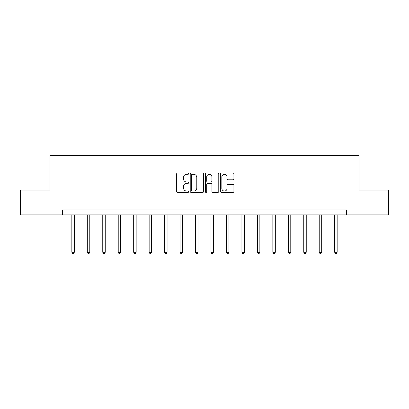 <?xml version="1.0" encoding="UTF-8"?>
<svg xmlns="http://www.w3.org/2000/svg" width="409" height="409" viewBox="0 0 409 409"><rect width="100%" height="100%" fill="white"/><g stroke="black" fill="none" stroke-linecap="round" stroke-linejoin="round"><path stroke-width="0.61" d="M188.641 173.636A0.68 0.68 0 0 0 187.961 172.956L177.624 172.956A0.971 0.971 0 0 0 176.652 173.932L176.652 191.443A0.971 0.971 0 0 0 177.624 192.414L187.961 192.414A0.68 0.68 0 0 0 188.641 191.734A0.68 0.68 0 0 0 187.961 191.054L186.622 191.054A3.114 3.114 0 0 1 183.513 187.941L183.513 186.478A3.114 3.114 0 0 1 186.622 183.365L187.961 183.365A0.68 0.68 0 0 0 188.641 182.685A0.68 0.68 0 0 0 187.961 182.005L186.622 182.005A3.114 3.114 0 0 1 183.513 178.891L183.513 177.434A3.114 3.114 0 0 1 186.622 174.321L187.961 174.321A0.68 0.68 0 0 0 188.641 173.636M232.931 179.817A0.971 0.971 0 0 0 233.902 178.84L233.902 173.932A0.971 0.971 0 0 0 232.931 172.956L221.453 172.956A0.971 0.971 0 0 0 220.477 173.932L220.477 191.443A0.971 0.971 0 0 0 221.453 192.414L232.931 192.414A0.971 0.971 0 0 0 233.902 191.443L233.902 185.507A0.971 0.971 0 0 0 232.931 184.536L228.017 184.536A0.971 0.971 0 0 0 227.046 185.507L227.046 188.452A2.602 2.602 0 0 1 224.444 191.054A2.602 2.602 0 0 1 221.842 188.452L221.842 176.923A2.602 2.602 0 0 1 224.444 174.321A2.602 2.602 0 0 1 227.046 176.923L227.046 178.84A0.971 0.971 0 0 0 228.017 179.817L232.931 179.817M62.572 214.899L20.45 214.899L20.45 190.119L49.985 190.119L49.985 155.43L359.015 155.43L359.015 190.119L388.55 190.119L388.55 214.899L346.428 214.899L346.428 209.94L62.572 209.94L62.572 214.899L346.428 214.899M203.646 173.932A0.971 0.971 0 0 0 202.675 172.956L191.197 172.956A0.971 0.971 0 0 0 190.226 173.932L190.226 191.443A0.971 0.971 0 0 0 191.197 192.414L202.675 192.414A0.971 0.971 0 0 0 203.646 191.443L203.646 173.932M206.325 172.956L217.803 172.956A0.971 0.971 0 0 1 218.774 173.932L218.774 191.443A0.971 0.971 0 0 1 217.803 192.414L212.89 192.414A0.971 0.971 0 0 1 211.918 191.443L211.918 184.341A0.971 0.971 0 0 0 210.947 183.365L207.685 183.365A0.971 0.971 0 0 0 206.714 184.341L206.714 191.734A0.68 0.68 0 0 1 206.034 192.414A0.68 0.68 0 0 1 205.354 191.734L205.354 173.932A0.971 0.971 0 0 1 206.325 172.956M192.266 174.321A0.68 0.68 0 0 0 191.586 175.001L191.586 190.369A0.68 0.68 0 0 0 192.266 191.054L193.677 191.054A3.114 3.114 0 0 0 196.79 187.941L196.79 177.434A3.114 3.114 0 0 0 193.677 174.321L192.266 174.321M211.918 176.969A2.602 2.602 0 0 0 209.316 174.367A2.602 2.602 0 0 0 206.714 176.969L206.714 181.034A0.971 0.971 0 0 0 207.685 182.005L210.947 182.005A0.971 0.971 0 0 0 211.918 181.034L211.918 176.969M71.841 214.899L71.841 252.281L74.315 252.281L74.315 214.899M74.315 252.281L73.574 253.57L72.582 253.57L71.841 252.281M87.301 214.899L87.301 252.281L89.781 252.281L89.781 214.899M89.781 252.281L89.034 253.57L88.042 253.57L87.301 252.281M102.761 214.899L102.761 252.281L105.241 252.281L105.241 214.899M105.241 252.281L104.494 253.57L103.508 253.57L102.761 252.281M118.221 214.899L118.221 252.281L120.701 252.281L120.701 214.899M120.701 252.281L119.96 253.57L118.968 253.57L118.221 252.281M133.687 214.899L133.687 252.281L136.161 252.281L136.161 214.899M136.161 252.281L135.42 253.57L134.428 253.57L133.687 252.281M149.147 214.899L149.147 252.281L151.627 252.281L151.627 214.899M151.627 252.281L150.88 253.57L149.888 253.57L149.147 252.281M164.607 214.899L164.607 252.281L167.087 252.281L167.087 214.899M167.087 252.281L166.34 253.57L165.348 253.57L164.607 252.281M180.067 214.899L180.067 252.281L182.547 252.281L182.547 214.899M182.547 252.281L181.806 253.57L180.814 253.57L180.067 252.281M195.533 214.899L195.533 252.281L198.007 252.281L198.007 214.899M198.007 252.281L197.266 253.57L196.274 253.57L195.533 252.281M210.993 214.899L210.993 252.281L213.467 252.281L213.467 214.899M213.467 252.281L212.726 253.57L211.734 253.57L210.993 252.281M226.453 214.899L226.453 252.281L228.933 252.281L228.933 214.899M228.933 252.281L228.186 253.57L227.194 253.57L226.453 252.281M241.913 214.899L241.913 252.281L244.393 252.281L244.393 214.899M244.393 252.281L243.652 253.57L242.66 253.57L241.913 252.281M257.373 214.899L257.373 252.281L259.853 252.281L259.853 214.899M259.853 252.281L259.112 253.57L258.12 253.57L257.373 252.281M272.839 214.899L272.839 252.281L275.313 252.281L275.313 214.899M275.313 252.281L274.572 253.57L273.58 253.57L272.839 252.281M288.299 214.899L288.299 252.281L290.779 252.281L290.779 214.899M290.779 252.281L290.032 253.57L289.04 253.57L288.299 252.281M303.759 214.899L303.759 252.281L306.239 252.281L306.239 214.899M306.239 252.281L305.492 253.57L304.506 253.57L303.759 252.281M319.219 214.899L319.219 252.281L321.699 252.281L321.699 214.899M321.699 252.281L320.958 253.57L319.966 253.57L319.219 252.281M334.685 214.899L334.685 252.281L337.159 252.281L337.159 214.899M337.159 252.281L336.418 253.57L335.426 253.57L334.685 252.281"/></g></svg>
